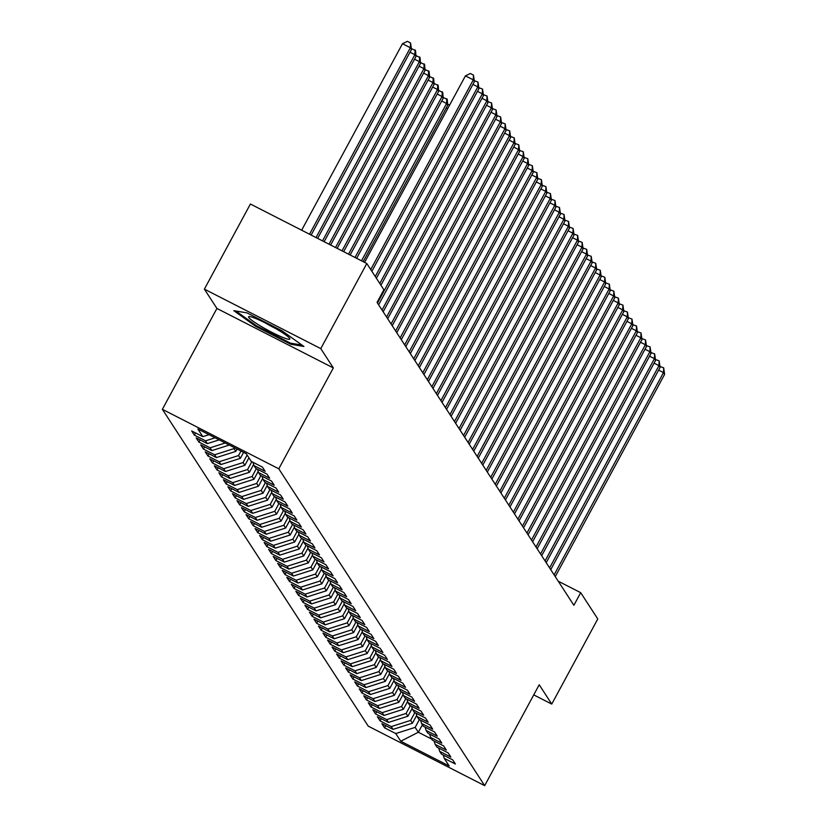<?xml version="1.0" encoding="UTF-8"?>
<svg xmlns="http://www.w3.org/2000/svg" width="827" height="827" viewBox="0 0 827 827"><rect width="100%" height="100%" fill="white"/><g stroke="black" fill="none" stroke-linecap="round" stroke-linejoin="round"><path stroke-width="1.24" d="M162.381 409.324L368.263 726.168L484.663 785.65L278.782 468.806L162.381 409.324L216.922 308.45L333.333 367.932L320.783 348.622L204.383 289.14L216.922 308.45M204.383 289.14L250.405 204.021L366.806 263.513L320.783 348.622M422.401 724.752L418.338 732.257L400.744 741.23L449.195 765.988L444.213 758.318L455.377 764.024L452.669 759.848L441.494 754.141L439.685 751.35L450.849 757.056L448.131 752.88L436.966 747.174L435.157 744.383L446.322 750.089L443.603 745.902L432.438 740.196L430.629 737.415L441.794 743.122L439.075 738.935L427.91 733.229L426.101 730.437L437.266 736.154L434.547 731.967L423.383 726.261L421.563 723.47L432.738 729.176L430.019 725L418.855 719.294L417.035 716.502L428.21 722.209L425.491 718.032L414.317 712.326L412.508 709.535L423.682 715.241L420.964 711.055L409.789 705.348L407.98 702.568L419.155 708.274L416.436 704.087L405.261 698.381L403.452 695.59L414.616 701.296L411.908 697.12L400.733 691.413L398.924 688.622L410.089 694.329L407.37 690.152L396.205 684.446L394.396 681.655L405.561 687.361L402.842 683.185L391.678 677.468L389.868 674.687L401.033 680.394L398.314 676.207L387.15 670.501L385.341 667.72L396.505 673.426L393.786 669.239L382.622 663.533L380.813 660.742L391.977 666.448L389.259 662.272L378.094 656.566L376.275 653.775L387.45 659.481L384.731 655.304L373.566 649.598L371.747 646.807L382.922 652.513L380.203 648.337L369.028 642.62L367.219 639.84L378.394 645.546L375.675 641.359L364.5 635.653L362.691 632.872L373.866 638.578L371.147 634.392L359.972 628.685L358.163 625.894L369.328 631.601L366.619 627.424L355.445 621.718L353.636 618.927L364.8 624.633L362.081 620.457L350.917 614.75L349.108 611.959L360.272 617.666L357.553 613.479L346.389 607.773L344.58 604.992L355.744 610.698L353.026 606.511L341.861 600.805L340.052 598.014L351.217 603.731L348.498 599.544L337.333 593.838L335.524 591.047L346.689 596.753L343.97 592.577L332.805 586.87L330.986 584.079L342.161 589.785L339.442 585.609L328.278 579.903L326.458 577.112L337.633 582.818L334.914 578.631L323.739 572.925L321.93 570.144L333.105 575.85L330.387 571.664L319.212 565.957L317.403 563.166L328.577 568.883L325.859 564.696L314.684 558.99L312.875 556.199L324.039 561.905L321.331 557.729L310.156 552.022L308.347 549.231L319.511 554.938L316.793 550.761L305.628 545.045L303.819 542.264L314.984 547.97L312.265 543.784L301.1 538.077L299.291 535.296L310.456 541.003L307.737 536.816L296.573 531.11L294.763 528.319L305.928 534.025L303.209 529.849L292.045 524.142L290.236 521.351L301.4 527.057L298.681 522.881L287.517 517.175L285.697 514.384L296.872 520.09L294.154 515.914L282.989 510.197L281.17 507.416L292.344 513.122L289.626 508.936L278.451 503.229L276.642 500.449L287.817 506.155L285.098 501.968L273.923 496.262L272.114 493.471L283.279 499.177L280.57 495.001L269.395 489.295L267.586 486.503L278.751 492.21L276.042 488.033L264.867 482.327L263.058 479.536L274.223 485.242L271.504 481.056L260.34 475.349L258.531 472.568L269.695 478.275L266.976 474.088L255.812 468.382L254.003 465.601L265.167 471.307L262.448 467.121L251.284 461.414L246.301 453.744L197.849 428.986L202.832 436.656L191.668 430.95L194.376 435.126L205.551 440.843L207.36 443.623L196.195 437.917L198.914 442.104L210.079 447.81L211.888 450.591L200.723 444.885L203.442 449.071L214.606 454.778L216.416 457.569L205.251 451.862L207.97 456.039L219.134 461.745L220.943 464.536L209.779 458.83L212.498 463.006L223.662 468.713L225.482 471.504L214.307 465.797L217.025 469.974L228.19 475.69L230.009 478.471L218.835 472.765L221.553 476.952L232.718 482.658L234.537 485.439L223.362 479.732L226.081 483.919L237.256 489.625L239.065 492.416L227.89 486.71L230.609 490.887L241.784 496.593L243.593 499.384L232.428 493.678L235.137 497.854L246.312 503.56L248.121 506.351L236.956 500.645L239.665 504.832L250.839 510.538L252.648 513.319L241.484 507.613L244.203 511.799L255.367 517.506L257.176 520.297L246.012 514.58L248.731 518.767L259.895 524.473L261.704 527.264L250.54 521.558L253.258 525.734L264.423 531.441L266.232 534.232L255.067 528.525L257.786 532.702L268.951 538.408L270.77 541.199L259.595 535.493L262.314 539.68L273.479 545.386L275.298 548.167L264.123 542.46L266.842 546.647L278.017 552.353L279.826 555.144L268.651 549.428L271.37 553.614L282.545 559.321L284.354 562.112L273.179 556.406L275.898 560.582L287.072 566.288L288.881 569.079L277.717 563.373L280.425 567.549L291.6 573.266L293.409 576.047L282.245 570.341L284.964 574.527L296.128 580.234L297.937 583.014L286.773 577.308L289.491 581.495L300.656 587.201L302.465 589.992L291.3 584.286L294.019 588.462L305.184 594.168L306.993 596.96L295.828 591.253L298.547 595.43L309.712 601.136L311.521 603.927L300.356 598.221L303.075 602.397L314.239 608.114L316.059 610.895L304.884 605.188L307.603 609.375L318.767 615.081L320.587 617.862L309.412 612.156L312.13 616.342L323.305 622.049L325.114 624.84L313.94 619.134L316.658 623.31L327.833 629.016L329.642 631.807L318.467 626.101L321.186 630.277L332.361 635.984L334.17 638.775L323.006 633.068L325.714 637.245L336.889 642.961L338.698 645.742L327.533 640.036L330.252 644.223L341.417 649.929L343.226 652.71L332.061 647.003L334.78 651.19L345.944 656.896L347.753 659.688L336.589 653.981L339.308 658.158L350.472 663.864L352.281 666.655L341.117 660.949L343.836 665.125L355 670.831L356.809 673.623L345.645 667.916L348.363 672.103L359.528 677.809L361.347 680.59L350.172 674.884L352.891 679.07L364.056 684.777L365.875 687.568L354.7 681.851L357.419 686.038L368.594 691.744L370.403 694.535L359.228 688.829L361.947 693.005L373.122 698.712L374.931 701.503L363.756 695.796L366.475 699.973L377.65 705.679L379.459 708.47L368.294 702.764L371.003 706.951L382.177 712.657L383.986 715.438L372.822 709.731L375.541 713.918L386.705 719.624L388.514 722.416L377.35 716.699L380.069 720.886L391.233 726.592L393.042 729.383L381.878 723.677L384.596 727.853L385.775 725.672M400.744 741.23L395.761 733.559L384.596 727.853M366.806 263.513L383.883 289.781L377.06 302.393L573.886 605.292L580.709 592.68L558.235 581.195M416.694 715.355L412.446 723.201L410.637 720.41L414.865 712.595M393.042 729.383L412.446 723.201M391.233 726.592L410.637 720.41M444.213 758.318L443.21 755.02M412.166 708.388L407.918 716.234L406.109 713.443L410.337 705.627M388.514 722.416L407.918 716.234M386.705 719.624L406.109 713.443M439.685 751.35L438.682 748.042M407.628 701.41L403.39 709.266L401.581 706.475L405.809 698.66M383.986 715.438L403.39 709.266M382.177 712.657L401.581 706.475M435.157 744.383L434.154 741.075M403.1 694.442L398.862 702.288L397.053 699.508L401.271 691.692M379.459 708.47L398.862 702.288M377.65 705.679L397.053 699.508M430.629 737.415L429.627 734.107M398.573 687.475L394.334 695.321L392.525 692.54L396.743 684.715M374.931 701.503L394.334 695.321M373.122 698.712L392.525 692.54M426.101 730.437L425.099 727.14M394.045 680.507L389.806 688.353L387.987 685.562L392.215 677.747M370.403 694.535L389.806 688.353M368.594 691.744L387.987 685.562M421.563 723.47L420.571 720.172M389.517 673.54L385.279 681.386L383.459 678.595L387.687 670.78M365.875 687.568L385.279 681.386M364.056 684.777L383.459 678.595M417.035 716.502L416.043 713.194M384.989 666.562L380.74 674.418L378.931 671.627L383.159 663.812M361.347 680.59L380.74 674.418M359.528 677.809L378.931 671.627M412.508 709.535L411.505 706.227M380.461 659.595L376.213 667.441L374.404 664.66L378.632 656.845M356.809 673.623L376.213 667.441M355 670.831L374.404 664.66M407.98 702.568L406.977 699.26M375.934 652.627L371.685 660.473L369.876 657.682L374.104 649.867M352.281 666.655L371.685 660.473M350.472 663.864L369.876 657.682M403.452 695.59L402.449 692.292M371.406 645.66L367.157 653.506L365.348 650.715L369.576 642.899M347.753 659.688L367.157 653.506M345.944 656.896L365.348 650.715M398.924 688.622L397.921 685.325M366.878 638.692L362.629 646.538L360.82 643.747L365.048 635.932M343.226 652.71L362.629 646.538M341.417 649.929L360.82 643.747M394.396 681.655L393.394 678.347M362.34 631.714L358.101 639.571L356.292 636.78L360.52 628.965M338.698 645.742L358.101 639.571M336.889 642.961L356.292 636.78M389.868 674.687L388.866 671.379M357.812 624.747L353.574 632.593L351.764 629.812L355.982 621.997M334.17 638.775L353.574 632.593M332.361 635.984L351.764 629.812M385.341 667.72L384.338 664.412M353.284 617.779L349.046 625.625L347.237 622.834L351.454 615.019M329.642 631.807L349.046 625.625M327.833 629.016L347.237 622.834M380.813 660.742L379.81 657.444M348.756 610.812L344.518 618.658L342.698 615.867L346.927 608.052M325.114 624.84L344.518 618.658M323.305 622.049L342.698 615.867M376.275 653.775L375.282 650.467M344.228 603.844L339.99 611.691L338.171 608.899L342.399 601.084M320.587 617.862L339.99 611.691M318.767 615.081L338.171 608.899M371.747 646.807L370.754 643.499M339.701 596.867L335.452 604.713L333.643 601.932L337.871 594.117M316.059 610.895L335.452 604.713M314.239 608.114L333.643 601.932M367.219 639.84L366.216 636.532M335.173 589.899L330.924 597.745L329.115 594.964L333.343 587.139M311.521 603.927L330.924 597.745M309.712 601.136L329.115 594.964M362.691 632.872L361.688 629.564M330.645 582.932L326.396 590.778L324.587 587.987L328.815 580.172M306.993 596.96L326.396 590.778M305.184 594.168L324.587 587.987M358.163 625.894L357.161 622.597M326.117 575.964L321.868 583.81L320.059 581.019L324.287 573.204M302.465 589.992L321.868 583.81M300.656 587.201L320.059 581.019M353.636 618.927L352.633 615.619M321.589 568.986L317.341 576.843L315.532 574.052L319.76 566.237M297.937 583.014L317.341 576.843M296.128 580.234L315.532 574.052M349.108 611.959L348.105 608.651M317.051 562.019L312.813 569.865L311.004 567.084L315.232 559.269M293.409 576.047L312.813 569.865M291.6 573.266L311.004 567.084M344.58 604.992L343.577 601.684M312.523 555.051L308.285 562.898L306.476 560.117L310.694 552.291M288.881 569.079L308.285 562.898M287.072 566.288L306.476 560.117M340.052 598.014L339.049 594.716M307.995 548.084L303.757 555.93L301.948 553.139L306.166 545.324M284.354 562.112L303.757 555.93M282.545 559.321L301.948 553.139M335.524 591.047L334.522 587.749M303.468 541.116L299.229 548.963L297.41 546.171L301.638 538.356M279.826 555.144L299.229 548.963M278.017 552.353L297.41 546.171M330.986 584.079L329.994 580.771M298.94 534.139L294.701 541.995L292.882 539.204L297.11 531.389M275.298 548.167L294.701 541.995M273.479 545.386L292.882 539.204M326.458 577.112L325.466 573.804M294.412 527.171L290.163 535.017L288.354 532.237L292.582 524.421M270.77 541.199L290.163 535.017M268.951 538.408L288.354 532.237M321.93 570.144L320.928 566.836M289.884 520.204L285.635 528.05L283.826 525.259L288.054 517.444M266.232 534.232L285.635 528.05M264.423 531.441L283.826 525.259M317.403 563.166L316.4 559.869M285.356 513.236L281.108 521.082L279.299 518.291L283.527 510.476M261.704 527.264L281.108 521.082M259.895 524.473L279.299 518.291M312.875 556.199L311.872 552.901M280.829 506.269L276.58 514.115L274.771 511.324L278.999 503.509M257.176 520.297L276.58 514.115M255.367 517.506L274.771 511.324M308.347 549.231L307.344 545.923M276.301 499.291L272.052 507.147L270.243 504.356L274.471 496.541M252.648 513.319L272.052 507.147M250.839 510.538L270.243 504.356M303.819 542.264L302.816 538.956M271.763 492.323L267.524 500.17L265.715 497.389L269.943 489.574M248.121 506.351L267.524 500.17M246.312 503.56L265.715 497.389M299.291 535.296L298.289 531.988M267.235 485.356L262.996 493.202L261.187 490.411L265.405 482.596M243.593 499.384L262.996 493.202M241.784 496.593L261.187 490.411M294.763 528.319L293.761 525.021M262.707 478.388L258.469 486.235L256.659 483.444L260.877 475.628M239.065 492.416L258.469 486.235M237.256 489.625L256.659 483.444M290.236 521.351L289.233 518.053M258.179 471.421L253.941 479.267L252.121 476.476L256.349 468.661M234.537 485.439L253.941 479.267M232.718 482.658L252.121 476.476M285.697 514.384L284.705 511.076M253.651 464.443L249.413 472.3L247.593 469.509L251.821 461.693M230.009 478.471L249.413 472.3M228.19 475.69L247.593 469.509M281.17 507.416L280.167 504.108M248.937 457.817L244.875 465.322L243.066 462.541L247.128 455.026M225.482 471.504L244.875 465.322M223.662 468.713L243.066 462.541M276.642 500.449L275.639 497.141M243.593 452.359L240.347 458.354L238.538 455.563L240.988 451.035M220.943 464.536L240.347 458.354M219.134 461.745L238.538 455.563M272.114 493.471L271.111 490.173M237.091 449.04L235.819 451.387L234.01 448.596L234.486 447.707M216.416 457.569L235.819 451.387M214.606 454.778L234.01 448.596M267.586 486.503L266.583 483.195M211.888 450.591L229.286 445.05M210.079 447.81L225.233 442.983M263.058 479.536L262.056 476.228M207.36 443.623L219.145 439.871M205.551 440.843L215.092 437.803M258.531 472.568L257.528 469.26M202.832 436.656L209.004 434.692M254.003 465.601L253 462.293M533.746 694.876L551.754 704.077L597.776 618.958L580.709 592.68M333.333 367.932L278.782 468.806M551.754 704.077L539.214 684.766L484.663 785.65M419.392 719.562L415.164 727.388L418.338 732.257L431.725 739.1M395.761 733.559L415.164 727.388M290.773 344.249L303.933 346.482L282.038 330.8L246.973 312.885L233.824 310.652L255.719 326.345L290.773 344.249L291.3 343.277M194.376 435.126L195.565 432.945M198.914 442.104L200.093 439.912M203.442 449.071L204.62 446.88M207.97 456.039L209.148 453.847M212.498 463.006L213.676 460.825M217.025 469.974L218.204 467.793M221.553 476.952L222.742 474.76M226.081 483.919L227.27 481.727M230.609 490.887L231.798 488.695M235.137 497.854L236.326 495.673M239.665 504.832L240.853 502.64M244.203 511.799L245.381 509.608M248.731 518.767L249.909 516.575M253.258 525.734L254.437 523.543M257.786 532.702L258.965 530.52M262.314 539.68L263.493 537.488M266.842 546.647L268.031 544.455M271.37 553.614L272.559 551.423M275.898 560.582L277.086 558.39M280.425 567.549L281.614 565.368M284.964 574.527L286.142 572.336M289.491 581.495L290.67 579.303M294.019 588.462L295.198 586.271M298.547 595.43L299.725 593.248M303.075 602.397L304.253 600.216M307.603 609.375L308.781 607.183M312.13 616.342L313.319 614.151M316.658 623.31L317.847 621.118M321.186 630.277L322.375 628.096M325.714 637.245L326.903 635.064M330.252 644.223L331.431 642.031M334.78 651.19L335.958 648.999M339.308 658.158L340.486 655.966M343.836 665.125L345.014 662.944M348.363 672.103L349.542 669.911M352.891 679.07L354.08 676.879M357.419 686.038L358.608 683.846M361.947 693.005L363.136 690.814M366.475 699.973L367.664 697.792M371.003 706.951L372.191 704.759M375.541 713.918L376.719 711.727M380.069 720.886L381.247 718.694M256.143 325.549L255.719 326.345M370.734 269.55L473.282 79.888L474.409 81.635L371.861 271.287M364.573 262.366L465.415 75.877L473.282 79.888L473.468 75.112L474.409 81.635M465.415 75.877L470.325 73.5L473.468 75.112M311.138 235.064L411.484 49.486L410.357 47.739L402.491 43.717L301.648 230.216M402.491 43.717L407.401 41.35L410.554 42.963L410.357 47.739L309.515 234.237M410.554 42.963L411.484 49.486M375.262 276.518L477.81 86.866L478.936 88.603L376.388 278.254M474.336 80.726L478.006 82.08L477.81 86.866L472.93 84.375M478.006 82.08L478.936 88.603M379.789 283.485L482.337 93.833L483.464 95.57L380.916 285.232M478.864 87.693L482.534 89.047L482.337 93.833L477.458 91.342M482.534 89.047L483.464 95.57M317.64 238.383L416.012 56.453L414.885 54.706L316.017 237.556M411.412 48.576L415.536 50.623L416.012 56.453M415.082 49.93L414.885 54.706L410.006 52.215M324.143 241.711L420.54 63.421L419.413 61.674L322.52 240.874M415.94 55.543L420.064 57.59L420.54 63.421M419.609 56.898L419.413 61.674L414.534 59.182M281.986 337.085A23.445 2.636 -151.6 0 0 289.688 338.419A23.445 2.636 -151.6 0 0 276.952 329.28A23.445 2.636 -151.6 0 0 256.442 318.788A23.445 2.636 -151.6 0 0 249.247 316.555A23.445 2.636 -151.6 0 0 257.869 324.411A23.445 2.636 -151.6 0 0 281.986 337.085M301.989 345.097L290.432 343.133L256.473 325.776L235.829 310.993M265.322 322.923A16.054 1.809 -151.6 0 0 275.546 328.453M377.494 303.064L486.865 100.801L487.992 102.548L378.632 304.812M483.392 94.66L487.062 96.025L486.865 100.801L481.986 98.31M487.062 96.025L487.992 102.548M382.033 310.032L491.393 107.768L492.52 109.515L383.159 311.779M487.92 101.638L491.589 102.993L491.393 107.768L486.514 105.277M491.589 102.993L492.52 109.515M330.645 245.03L425.078 70.388L423.941 68.651L329.022 244.203M420.467 62.511L424.592 64.568L425.078 70.388M424.137 63.865L423.941 68.651L419.062 66.16M337.147 248.348L429.606 77.356L428.469 75.619L335.524 247.521M424.995 69.478L429.12 71.535L429.606 77.356M428.665 70.833L428.469 75.619L423.6 73.127M386.56 317.01L495.921 114.736L497.058 116.483L387.687 318.746M492.447 108.606L496.117 109.96L495.921 114.736L491.042 112.245M496.117 109.96L497.058 116.483M343.65 251.677L434.134 84.333L432.997 82.586L342.027 250.839M429.523 76.446L433.648 78.503L434.134 84.333M433.193 77.81L432.997 82.586L428.128 80.095M391.088 323.977L500.449 121.714L501.586 123.45L392.215 325.714M496.975 115.573L500.645 116.927L500.449 121.714L495.569 119.222M500.645 116.927L501.586 123.45M350.152 254.995L438.661 91.301L437.524 89.554L348.529 254.168M434.051 83.424L438.176 85.47L438.661 91.301M437.721 84.778L437.524 89.554L432.655 87.062M395.616 330.945L504.977 128.681L506.114 130.418L396.743 332.692M501.503 122.541L505.173 123.895L504.977 128.681L500.108 126.19M505.173 123.895L506.114 130.418M400.144 337.912L509.504 135.649L510.641 137.396L401.281 339.659M506.031 129.508L509.701 130.873L509.504 135.649L504.635 133.157M509.701 130.873L510.641 137.396M404.672 344.88L514.032 142.616L515.169 144.363L405.809 346.627M510.569 136.486L514.229 137.84L514.032 142.616L509.163 140.125M514.229 137.84L515.169 144.363M409.2 351.857L518.57 149.584L519.697 151.331L410.337 353.594M515.097 143.453L518.767 144.808L518.57 149.584L513.691 147.092M518.767 144.808L519.697 151.331M413.727 358.825L523.098 156.561L524.225 158.298L414.865 360.562M519.625 150.421L523.295 151.775L523.098 156.561L518.219 154.07M523.295 151.775L524.225 158.298M418.255 365.792L527.626 163.529L528.753 165.266L419.392 367.539M524.153 157.388L527.822 158.743L527.626 163.529L522.747 161.038M527.822 158.743L528.753 165.266M422.783 372.76L532.154 170.496L533.281 172.243L423.92 374.507M528.68 164.356L532.35 165.72L532.154 170.496L527.275 168.005M532.35 165.72L533.281 172.243M427.321 379.727L536.682 177.464L537.808 179.211L428.448 381.474M533.208 171.334L536.878 172.688L536.682 177.464L531.802 174.973M536.878 172.688L537.808 179.211M431.849 386.705L541.209 184.442L542.347 186.178L432.976 388.442M537.736 178.301L541.406 179.655L541.209 184.442L536.33 181.95M541.406 179.655L542.347 186.178M436.377 393.673L545.737 191.409L546.874 193.146L437.504 395.409M542.264 185.269L545.934 186.623L545.737 191.409L540.858 188.918M545.934 186.623L546.874 193.146M440.905 400.64L550.265 198.377L551.402 200.124L442.031 402.387M546.792 192.236L550.462 193.59L550.265 198.377L545.396 195.885M550.462 193.59L551.402 200.124M445.433 407.608L554.793 205.344L555.93 207.091L446.57 409.355M551.32 199.204L554.989 200.568L554.793 205.344L549.924 202.853M554.989 200.568L555.93 207.091M449.96 414.575L559.321 212.312L560.458 214.059L451.097 416.322M555.858 206.181L559.517 207.536L559.321 212.312L554.452 209.82M559.517 207.536L560.458 214.059M454.488 421.553L563.859 219.289L564.986 221.026L455.625 423.29M560.386 213.149L564.055 214.503L563.859 219.289L558.98 216.798M564.055 214.503L564.986 221.026M459.016 428.52L568.387 226.257L569.514 227.994L460.153 430.257M564.913 220.116L568.583 221.471L568.387 226.257L563.507 223.766M568.583 221.471L569.514 227.994M463.544 435.488L572.915 233.224L574.041 234.971L464.681 437.235M569.441 227.084L573.111 228.438L572.915 233.224L568.035 230.733M573.111 228.438L574.041 234.971M468.082 442.455L577.442 240.192L578.569 241.939L469.209 444.202M573.969 234.062L577.639 235.416L577.442 240.192L572.563 237.7M577.639 235.416L578.569 241.939M472.61 449.433L581.97 247.159L583.097 248.906L473.737 451.17M578.497 241.029L582.167 242.383L581.97 247.159L577.091 244.668M582.167 242.383L583.097 248.906M477.138 456.401L586.498 254.137L587.635 255.874L478.264 458.137M583.025 247.997L586.694 249.351L586.498 254.137L581.619 251.646M586.694 249.351L587.635 255.874M481.665 463.368L591.026 261.105L592.163 262.841L482.792 465.115M587.552 254.964L591.222 256.318L591.026 261.105L586.157 258.613M591.222 256.318L592.163 262.841M486.193 470.336L595.554 268.072L596.691 269.819L487.32 472.083M592.08 261.932L595.75 263.296L595.554 268.072L590.685 265.581M595.75 263.296L596.691 269.819M356.654 258.313L443.189 98.268L442.052 96.521L355.021 257.486M438.589 90.391L442.703 92.438L443.189 98.268M442.249 91.745L442.052 96.521L437.183 94.03M363.156 261.642L447.717 105.236L446.59 103.499L361.523 260.815M443.117 97.359L447.231 99.416L447.717 105.236M446.787 98.713L446.59 103.499L441.711 101.008M447.645 104.326L449.733 104.874M447.665 108.699L446.239 107.975M490.721 477.303L600.082 275.04L601.219 276.787L491.858 479.05M596.608 268.909L600.278 270.264L600.082 275.04L595.213 272.548M600.278 270.264L601.219 276.787M495.249 484.281L604.609 282.007L605.746 283.754L496.386 486.018M601.146 275.877L604.806 277.231L604.609 282.007L599.74 279.516M604.806 277.231L605.746 283.754M499.777 491.248L609.148 288.985L610.274 290.722L500.914 492.985M605.674 282.844L609.344 284.199L609.148 288.985L604.268 286.493M609.344 284.199L610.274 290.722M504.305 498.216L613.675 295.952L614.802 297.689L505.442 499.963M610.202 289.812L613.872 291.166L613.675 295.952L608.796 293.461M613.872 291.166L614.802 297.689M508.832 505.183L618.203 302.92L619.33 304.667L509.97 506.93M614.73 296.779L618.4 298.144L618.203 302.92L613.324 300.428M618.4 298.144L619.33 304.667M513.371 512.151L622.731 309.887L623.858 311.634L514.497 513.898M619.258 303.757L622.927 305.111L622.731 309.887L617.852 307.396M622.927 305.111L623.858 311.634M517.898 519.129L627.259 316.855L628.396 318.602L519.025 520.865M623.785 310.725L627.455 312.079L627.259 316.855L622.38 314.363M627.455 312.079L628.396 318.602M522.426 526.096L631.787 323.833L632.924 325.569L523.553 527.833M628.313 317.692L631.983 319.046L631.787 323.833L626.907 321.341M631.983 319.046L632.924 325.569M526.954 533.064L636.314 330.8L637.452 332.537L528.081 534.811M632.841 324.66L636.511 326.014L636.314 330.8L631.446 328.309M636.511 326.014L637.452 332.537M531.482 540.031L640.842 337.767L641.979 339.515L532.609 541.778M637.369 331.627L641.039 332.992L640.842 337.767L635.973 335.276M641.039 332.992L641.979 339.515M536.01 546.998L645.37 344.735L646.507 346.482L537.147 548.746M641.907 338.605L645.567 339.959L645.37 344.735L640.501 342.244M645.567 339.959L646.507 346.482M540.538 553.976L649.898 351.713L651.035 353.449L541.675 555.713M646.435 345.572L650.094 346.927L649.898 351.713L645.029 349.221M650.094 346.927L651.035 353.449M545.065 560.944L654.436 358.68L655.563 360.417L546.202 562.68M650.963 352.54L654.633 353.894L654.436 358.68L649.557 356.189M654.633 353.894L655.563 360.417M549.593 567.911L658.964 365.648L660.091 367.395L550.73 569.658M655.491 359.507L659.16 360.861L658.964 365.648L654.085 363.156M659.16 360.861L660.091 367.395M554.121 574.879L663.492 372.615L664.619 374.362L555.258 576.626M660.018 366.475L663.688 367.839L663.492 372.615L658.612 370.124M663.688 367.839L664.619 374.362"/></g></svg>
